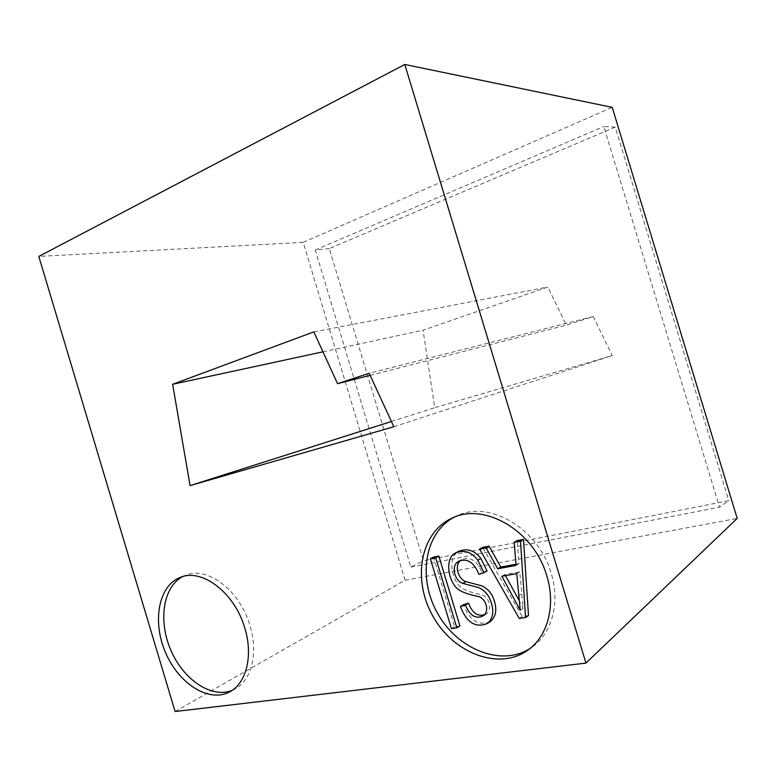 <?xml version="1.0" encoding="UTF-8"?>
<svg xmlns="http://www.w3.org/2000/svg" width="776" height="776" viewBox="0 0 776 776"><rect width="100%" height="100%" fill="white"/><g stroke="black" fill="none" stroke-linecap="round" stroke-linejoin="round"><path stroke-width="0.58" stroke-dasharray="3.88 2.91" d="M485.048 614.524L486.756 613.719C492.013 609.228 489.966 598.49 482.362 594.882C470.886 592.573 463.495 589.847 460.187 586.685C450.885 578.033 448.082 556.237 458.597 551.367M487.056 570.942L482.003 572.688C477.24 560.699 470.508 556.324 461.817 559.574L460.362 560.544M490.325 621.576C478.579 626.329 469.645 620.693 463.514 604.669M453.795 517.427L456.142 516.244C487.978 499.375 538.486 527.874 551.173 573.26C560.34 602.632 551.998 633.381 532.074 647.135L529.843 648.629M459.925 625.902L454.542 626.717L433.541 557.12M515.972 564.249L519.047 563.686L517.214 540.581M528.505 615.562L522.19 616.513L482.682 547.41M593.213 316.56L612.254 355.573L434.735 407.701L423.056 330.207L547.837 287.023L566.325 325.154L593.213 316.56L369.163 373.266M615.252 127.128L329.296 248.592L423.444 560.699L728.809 500.656L719.517 507.174L603.815 126.527L615.252 127.128L728.809 500.656M175.095 711.524L405.082 580.254L737.2 518.426M405.082 580.254L303.222 242.355L38.8 256.42M329.296 248.592L315.24 250.008L410.853 567.081L423.444 560.699M315.24 250.008L603.815 126.527M410.853 567.081L719.517 507.174M303.222 242.355L612.215 107.36M182.535 576.665L185.144 575.443C206.746 565.462 239.978 590.187 250.008 625.689C258.476 652.936 251.492 680.63 234.837 689.088L232.208 690.339M451.438 628.628L454.542 626.717M478.928 574.424L482.003 572.688M520.221 610.285L523.169 608.365L519.736 571.854L504.866 574.512L505.486 575.627M516.758 573.629L519.736 571.854M501.859 576.267L504.866 574.512M519.251 618.462L522.19 616.513M516.059 565.413L519.047 563.686M518.737 599.77L523.169 608.365M393.839 426.732L612.254 355.573M370.123 375.351L566.325 325.154M313.824 331.876L547.837 287.023M322.962 351.819L423.056 330.207M391.424 421.494L434.735 407.701M518.387 595.949L521.356 594.096M456.142 516.244L451.389 518.475M532.074 647.135L527.699 650.259M185.144 575.443L179.819 577.596M234.837 689.088L229.706 691.862M461.817 559.574L458.694 561.232M486.756 613.719L483.72 615.611"/><path stroke-width="1.16" d="M460.42 606.502L465.464 604.96C469.916 615.96 476.008 619.51 483.72 615.611C488.987 611.11 486.93 600.333 479.306 596.695C467.802 594.367 460.391 591.622 457.083 588.45C447.752 579.75 444.929 557.866 455.464 552.987C464.116 549.602 471.546 551.998 477.754 560.175L484.001 572.669L478.928 574.424C474.146 562.377 467.404 557.983 458.694 561.232L456.482 562.92C451.535 568.352 455.143 580.952 462.777 583.358L478.617 587.577C483.661 589.886 487.396 593.621 489.811 598.762C494.448 609.849 493.614 618.094 487.299 623.497C475.533 628.259 466.57 622.595 460.42 606.502L463.514 604.669L468.539 603.127C472.254 613.108 477.754 616.91 485.048 614.524M455.464 552.987L458.597 551.367C467.239 547.982 474.65 550.359 480.839 558.497L487.056 570.942L484.001 572.669M460.362 560.544L459.615 561.252C454.668 566.674 458.267 579.216 465.881 581.612L481.673 585.793C486.707 588.092 490.432 591.807 492.838 596.928C497.464 607.967 496.621 616.183 490.325 621.576L487.299 623.497M529.843 648.629C500.918 667.04 457.471 649.114 437.761 613.651C417.546 578.46 424.385 533.19 453.795 517.427M433.541 557.12L438.857 556.072L459.925 625.902L456.841 627.813L451.438 628.628L430.36 558.739L433.541 557.12M479.597 549.039L486.038 547.769L497.717 568.769L516.059 565.413L514.216 542.22L517.214 540.581L523.47 539.349L528.505 615.562L525.575 617.512L519.251 618.462L479.597 549.039L482.682 547.41L489.113 546.139L500.743 567.043L515.972 564.249M190.071 485.621L393.839 426.732L369.163 373.266L337.55 383.683L313.824 331.876L172.641 384.285L190.071 485.621L391.424 421.494M244.828 628.191C234.75 592.495 201.43 567.605 179.819 577.596C158.333 586.181 152.096 621.886 165.598 652.732C178.732 683.734 209.035 703.143 229.706 691.862C246.37 683.394 253.345 655.584 244.828 628.191M546.818 575.976C534.053 530.289 483.322 501.548 451.389 518.475C420.097 533.093 412.114 580.002 433.037 616.416C453.359 653.149 498.852 670.978 527.699 650.259C547.691 636.456 556.043 605.542 546.818 575.976M38.8 256.42L404.791 64.476L585.948 663.102L175.095 711.524L38.8 256.42M404.791 64.476L612.215 107.36L737.2 518.426L585.948 663.102M232.208 690.339C211.586 698.895 183.398 679.689 170.865 650.259C158.052 620.945 163.018 586.937 182.535 576.665M430.36 558.739L435.685 557.692L438.857 556.072M435.685 557.692L456.841 627.813M456.482 562.92L459.615 561.252M462.777 583.358L465.881 581.612M465.464 604.96L468.539 603.127M520.221 610.285L516.758 573.629L501.859 576.267L520.221 610.285M514.216 542.22L520.483 540.988L523.47 539.349M520.483 540.988L525.575 617.512M486.038 547.769L489.113 546.139M497.717 568.769L500.743 567.043M505.486 575.627L518.737 599.77M337.55 383.683L370.123 375.351M172.641 384.285L322.962 351.819M477.754 560.175L480.839 558.497"/></g></svg>
